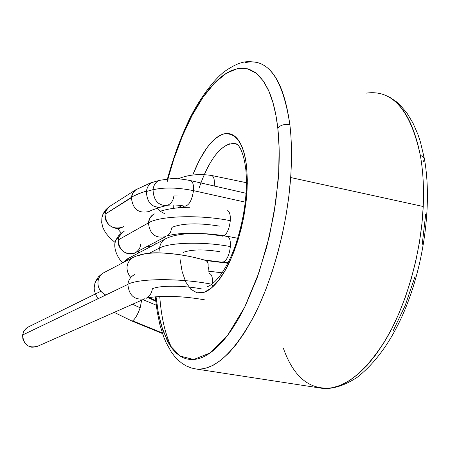 <?xml version="1.0" encoding="UTF-8"?>
<svg xmlns="http://www.w3.org/2000/svg" width="450" height="450" viewBox="0 0 450 450"><rect width="100%" height="100%" fill="white"/><g stroke="black" fill="none" stroke-linecap="round" stroke-linejoin="round"><path stroke-width="0.67" d="M167.226 181.479L173.88 158.934L182.183 136.581L191.993 115.633L202.967 97.374L214.599 82.98L226.282 73.282L237.403 68.614L247.466 68.782L256.14 73.17L263.261 80.921L268.841 91.086L272.998 102.786L275.912 115.284L277.791 128.014C280.727 124.971 284.749 123.862 289.862 124.684C282.814 78.328 267.913 57.651 245.154 62.646M366.401 93.127C392.541 89.432 410.518 110.188 420.339 155.391L422.634 156.308L424.221 158.051L424.44 159.092L423.163 161.938M199.215 187.774C207.889 162.709 218.087 148.033 229.821 143.752M245.987 171.039L245.886 170.139L246.735 168.036C244.074 144.135 236.565 132.739 224.213 133.83C212.569 137.621 202.078 151.369 192.735 175.061L199.249 160.431L206.769 148.039C210.864 142.386 215.004 138.33 219.201 135.877C223.746 133.234 227.998 132.784 231.953 134.539C235.907 136.311 239.203 140.276 241.841 146.43C244.26 152.117 245.891 159.317 246.735 168.036L245.886 170.139L245.987 171.039M424.44 159.148C432.557 204.351 423.703 268.099 402.277 315.804C390.105 342.726 375.064 363.251 357.154 377.376C343.884 385.982 331.914 389.588 321.249 388.198C342.956 390.313 364.731 373.652 386.584 338.226C406.868 303.238 421.11 252.557 423.225 206.516L290.655 177.531C287.269 225.338 273.144 278.438 254.329 315.343C234.135 352.727 214.706 370.609 196.042 368.989L194.422 368.73M171.838 348.12C165.341 334.862 161.314 317.655 159.75 296.488M200.903 182.953C211.134 156.431 222.384 143.28 234.653 143.488L236.582 144.006M190.254 233.64L190.277 233.257M212.625 285.429L212.327 285.531M180.129 259.627L182.132 271.575L185.721 281.942L190.738 289.215L196.993 292.809L204.148 292.292L211.264 288.135L218.571 280.446L225.619 269.696L232.464 255.448L238.523 238.343L243.231 219.583L246.212 200.447L247.303 183.398L246.735 168.036L247.32 179.724L247.061 190.204L246.083 201.673L243.877 216.281L241.228 228.448L237.921 240.317L234.079 251.398L229.731 261.641C225.771 270.062 221.58 276.913 217.148 282.201C212.732 287.449 208.417 290.807 204.21 292.269M393.098 330.907L405.231 305.398L415.215 276.002M422.184 244.778L425.706 214.082M205.672 368.252L213.148 365.287L220.866 360.231L228.729 353.087L236.616 343.907L244.417 332.775L251.994 319.809L259.222 305.179L265.984 289.097L272.143 271.8L277.599 253.569L282.257 234.703L286.02 215.528L288.838 196.357L290.655 177.531C291.988 158.181 291.724 140.563 289.862 124.684C284.749 123.862 280.727 124.971 277.791 128.014L279.113 147.645L278.707 172.299L275.743 202.151L269.347 236.402L258.936 272.711L244.659 307.176L227.683 335.16L209.981 353.019L193.629 359.533L180.079 356.023L169.881 345.296L162.855 330.362L158.456 313.627L156.037 296.724L158.091 311.726L161.224 325.226L167.484 341.184L170.274 345.904L173.317 349.976L176.619 353.379L180.146 356.068L183.127 357.688L186.249 358.819L190.237 359.527L194.383 359.466L197.826 358.853C205.487 356.991 213.48 351.478 221.799 342.309C230.13 333.079 238.101 320.647 245.728 305.004L257.062 278.01L266.709 247.022L273.847 214.234L278.01 182.132C279.681 162.264 279.608 144.225 277.791 128.014C275.946 111.887 272.621 98.826 267.812 88.83L263.756 81.641L259.217 75.96L254.908 72.253L249.536 69.424L243.866 68.181L237.966 68.507L231.159 70.656L225.129 74.031C217.53 79.149 210.105 86.979 202.866 97.526C195.643 108.045 189 120.471 182.931 134.803L173.947 158.726L167.917 178.858M179.809 234.619L179.871 233.691M183.437 207.478L183.746 205.976M424.44 159.092L423.321 156.825L420.339 155.391C423.079 170.837 424.035 187.881 423.225 206.516L421.836 224.629L419.316 243.028L415.699 261.394L411.053 279.428L405.461 296.826L399.015 313.296L391.843 328.584L384.064 342.461L375.817 354.724L367.239 365.226L358.476 373.838L349.661 380.492L340.926 385.138L332.387 387.782C310.134 390.623 293.822 377.544 283.461 348.553M167.439 178.898C173.655 156.392 181.288 135.866 190.328 117.326C203.057 92.649 217.277 76.567 225.236 71.016C242.651 59.175 248.996 61.746 255.808 62.184C273.178 65.689 284.529 86.524 289.862 124.684C291.724 140.563 291.988 158.181 290.655 177.531L423.225 206.516C424.035 187.881 423.079 170.837 420.339 155.391C412.791 118.209 398.914 97.481 378.714 93.206M150.272 246.842L147.881 246.049L150.272 246.842M181.547 196.026L173.863 195.953C173.222 200.863 170.983 204.007 167.141 205.386C158.417 205.886 153.709 200.672 153.023 189.748C164.199 187.194 177.683 187.493 193.483 190.637L245.301 202.157L193.483 190.637C191.993 200.284 189.09 205.464 184.781 206.196L185.079 206.224C189.287 205.116 192.088 199.924 193.483 190.637C177.683 187.493 164.199 187.194 153.023 189.748C153.512 200.059 157.916 205.341 166.241 205.605M159.418 207.382C151.144 206.977 146.812 201.684 146.419 191.503L153.034 189.647L146.419 191.503C147.037 202.416 151.729 207.624 160.487 207.141L167.141 205.386C164.407 205.549 174.909 203.991 184.781 206.196M121.956 227.413C111.847 229.584 106.206 225.191 105.024 214.245L133.121 196.284L140.243 193.084L146.469 191.081L146.419 191.503L146.469 191.081L145.148 191.464L138.015 193.956L133.121 196.284L131.445 197.274L131.394 197.702C132.744 209.317 138.713 213.891 149.287 211.433C138.713 213.891 132.744 209.317 131.394 197.702L105.024 214.245C103.539 224.134 116.19 232.425 123.547 226.463M138.302 251.674L138.909 250.791L138.302 251.674M115.189 242.572L109.828 237.876L105.638 232.869L102.966 227.863L101.689 222.542L101.897 217.761L103.455 213.188L106.014 209.469L109.007 206.803L105.739 211.281L105.024 214.245L105.739 211.281L103.044 213.969L102.336 215.966L103.044 213.969L105.739 211.281L107.319 208.502L110.52 205.808M140.771 244.221L140.051 247.281L138.926 249.446L136.912 251.668L134.353 253.198C124.599 254.903 119.216 250.487 118.204 239.968L148.438 222.885C159.795 215.775 199.929 214.532 230.293 220.674C229.444 228.111 227.413 233.134 224.201 235.738C227.413 233.134 229.444 228.111 230.293 220.674C199.929 214.532 159.795 215.775 148.438 222.885C149.737 234.203 155.531 238.77 165.825 236.593C155.531 238.77 149.737 234.203 148.438 222.885L118.204 239.968C116.809 249.536 128.644 257.692 136.018 252.321L165.358 236.801M223.886 261.787C227.273 259.532 229.427 254.464 230.349 246.572C229.427 254.464 227.273 259.532 223.886 261.787L228.229 262.575L223.886 261.787L222.469 261.979M219.459 226.114C198.354 222.739 182.531 223.149 172.001 227.334L170.466 232.296L168.727 234.557L167.079 235.89M222.441 261.973L222.857 262.018M165.926 238.573C162.27 240.446 160.172 243.568 159.632 247.939L159.626 248.018C169.667 242.331 204.216 241.515 230.349 246.572C204.216 241.515 169.667 242.331 159.626 248.018L160.104 252.922L159.632 247.939L149.31 253.26L159.632 247.939C160.065 244.17 161.741 241.284 164.661 239.282L166.275 238.416M138.847 252.849L138.156 251.19L138.847 252.849M122.912 262.676C118.131 259.464 111.791 246.336 116.314 239.276L118.89 235.35L122.603 232.161L118.946 236.897L118.204 239.968L118.946 236.897L116.201 239.456L115.521 241.312L116.201 239.456L118.946 236.897L120.679 233.949L124.2 231.227M122.856 262.749L127.052 259.048L123.958 262.176L128.717 258.171M155.694 300.606L149.344 297.562L155.694 300.606M222.322 272.835L208.114 271.136L222.322 272.835M164.205 253.08C180.574 254.216 191.166 256.376 206.123 260.561L206.342 260.629C191.874 256.303 176.856 253.749 161.286 252.956C176.861 253.749 191.874 256.303 206.342 260.629L207.99 263.081M208.142 263.728L208.114 271.136L208.373 267.261M98.01 298.755C92.526 289.491 94.207 286.734 95.58 281.351L98.499 276.767L102.195 273.623L99.945 276.058L98.511 278.854L100.288 275.591L102.977 273.133L132.176 257.878C125.826 263.52 125.342 270.084 130.725 277.577C125.775 271.046 125.758 264.876 130.674 259.071L133.959 256.922L132.176 257.878C140.096 253.912 149.799 252.27 161.286 252.956C150.469 252.697 142.672 253.727 137.891 256.056M98.511 278.854C96.784 286.071 99.208 291.459 105.784 295.02C99.208 291.459 96.784 286.071 98.511 278.854L95.451 281.576L98.511 278.854M132.66 320.839L162.298 332.961L132.66 320.839C135.18 318.938 137.683 314.589 140.169 307.783L132.531 304.262L140.169 307.783L141.632 300.234L140.169 307.783C137.683 314.589 135.18 318.938 132.66 320.839L131.991 321.019M94.849 283.477L95.451 281.576L94.849 283.477M209.526 273.51C211.815 274.382 212.805 277.83 212.496 283.854C212.799 277.414 211.68 273.949 209.138 273.465M201.471 288.9C183.172 285.328 159.311 285.322 152.336 288.799C151.802 292.973 149.828 296.083 146.402 298.119M134.747 274.556C130.832 276.452 128.548 279.686 127.913 284.271C139.191 278.229 180.321 278.077 211.928 284.254C180.321 278.077 139.191 278.229 127.913 284.271C128.424 280.327 130.247 277.324 133.386 275.276M100.828 291.291L27.332 327.442L24.103 330.649L22.573 335.025L127.901 284.389C128.925 295.678 134.651 300.465 145.074 298.749C134.651 300.465 128.925 295.678 127.901 284.389L22.573 335.025C23.614 344.981 28.766 348.666 38.047 346.089L144.534 298.946M38.07 346.078L35.747 347.006L31.703 347.209L27.832 345.797L24.739 342.984L22.888 339.199L22.573 335.025L23.839 331.099L26.482 328.027L29.025 326.61M207.231 261.371L208.164 263.925M219.431 251.64C203.473 249.176 191.453 249.407 183.364 252.332L183.352 252.411M227.295 236.289C229.624 237.127 230.642 240.559 230.349 246.572C230.636 240.154 229.489 236.711 226.907 236.25M154.266 213.851C150.891 215.724 148.95 218.711 148.444 222.806L149.878 218.143L152.994 214.633M225.804 236.52L227.194 236.273C204.924 232.431 178.144 231.778 164.661 239.282L127.052 259.048M227.25 210.673C229.567 211.393 230.58 214.729 230.293 220.674C230.574 214.419 229.461 211.078 226.952 210.656M136.879 189.017C133.836 190.822 132.024 193.573 131.445 197.274L133.099 192.634L136.226 189.416M136.761 189.084L137.239 188.826M109.007 206.803L135.495 189.951L150.047 183.122L152.944 182.227C149.372 183.572 147.212 186.525 146.469 191.081C147.352 185.974 149.878 182.931 154.052 181.952M160.132 180.163C156.111 181.395 153.743 184.556 153.034 189.647C153.681 184.849 155.857 181.744 159.564 180.326L152.944 182.227M159.564 180.326L171.045 178.684C175.219 178.729 177.851 178.217 190.254 180.529C192.735 181.316 193.815 184.646 193.494 190.507C193.809 184.343 192.623 181.001 189.939 180.495M159.896 210.909L157.23 208.058L160.644 211.517L164.391 213.536M117.366 228.437L121.393 233.173M157.297 207.444L156.954 207.686L157.297 207.444M210.06 175.843L211.579 175.483C213.868 176.271 214.763 179.775 214.251 186.002C214.768 179.477 213.784 175.961 211.309 175.461M173.801 204.947L173.678 208.339M155.998 241.751L155.79 243.945M382.843 94.297L389.728 97.267L396.169 101.565L400.281 105.227L407.076 113.271L412.965 123.036L417.932 134.438L420.441 142.026L424.266 158.169M236.385 143.882L234.653 143.488L237.279 144.529C238.815 145.53 243.647 151.178 245.891 170.061C247.792 194.158 244.091 219.876 234.793 247.219C220.882 284.423 205.206 288.163 207.18 286.093M321.249 388.198L196.042 368.989L191.441 368.004L186.204 365.895L181.89 363.24L177.958 359.961L174.392 356.124L171.281 351.951L166.011 342.444L163.682 336.859L159.924 324.861L157.146 311.445L155.323 296.786M147.201 246.409L149.586 247.202M150.677 210.572L160.487 207.141M222.508 236.166C207.264 233.471 192.718 232.678 178.869 233.781C165.139 235.626 168.373 235.912 167.136 235.924M203.771 259.864L228.026 262.98M155.768 301.269L148.404 297.748M162.489 333.529L131.839 320.991L114.199 312.379M204.536 299.829C189.574 297.18 175.044 296.044 160.942 296.438C146.284 297.399 146.593 298.406 146.441 298.176M156.234 305.179L142.92 299.661M206.196 260.578L227.897 263.227M237.78 238.275L227.194 236.273M160.296 211.247C168.317 208.693 178.144 207.371 189.776 207.287M246.105 193.275L190.254 180.529M178.132 207.849L181.643 205.611M246.471 182.711L211.579 175.483C199.215 173.632 188.072 174.741 178.149 178.813"/></g></svg>
